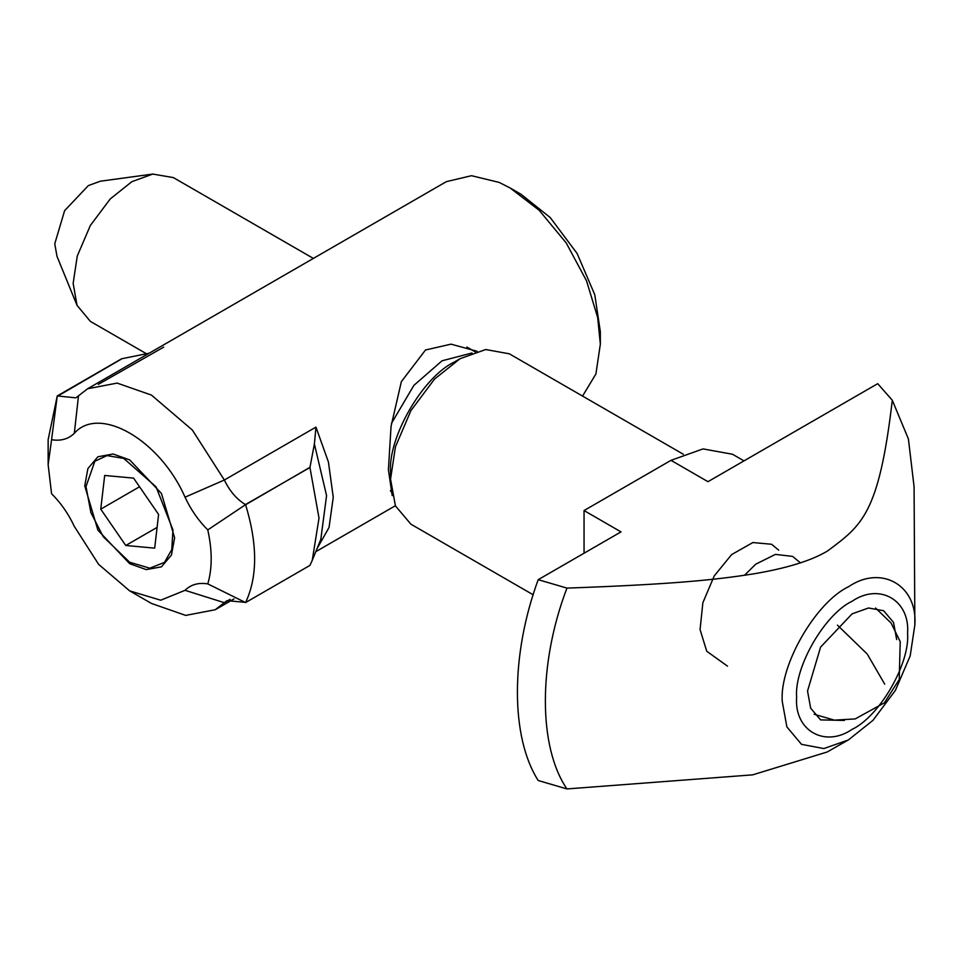 <?xml version="1.0" encoding="UTF-8"?>
<svg xmlns="http://www.w3.org/2000/svg" width="963" height="963" viewBox="0 0 963 963"><rect width="100%" height="100%" fill="white"/><g stroke="black" fill="none" stroke-linecap="round" stroke-linejoin="round"><path stroke-width="1.44" d="M146.701 353.903L90.341 321.365L77.016 305.319L73.152 283.363L77.269 256.038L90.341 225.511L110.239 198.932L131.847 181.694L152.792 174.062L173.352 177.589L313.372 258.421M533.201 594.797L410.936 524.209L395.444 505.924L390.557 479.165L395.444 446.784L410.936 410.599L434.518 379.097L460.121 358.669L485.737 349.533L509.319 353.806L683.309 454.247M844.407 720.444L820.584 719.891L810.665 708.178L807.536 691.037L820.584 647.112L852.099 613.852L868.506 607.99L883.613 610.723L893.544 622.447L896.673 639.576M743.99 460.88L732.494 454.247L703.014 448.914L671.006 460.338L584.047 510.546L584.047 553.219M848.138 740.053L823.834 748.564L801.517 744.351L786.879 726.921L782.269 701.533C779.308 665.373 815.757 602.236 848.559 586.72C881.362 564.366 917.811 585.408 914.85 624.987L910.191 655.851L895.434 690.327L872.96 720.348L848.559 739.813L827.205 751.983L752.657 774.854L566.954 788.938L538.209 780.512C510.474 737.225 510.474 654.996 538.209 579.678L621.003 531.889L584.047 510.546M152.792 174.062L100.357 181.213L88.367 185.582L64.617 210.656L54.771 243.771L56.986 256.339L77.016 305.319M671.006 460.338L707.961 481.681L877.714 383.671L892.304 400.271C878.906 514.278 861.897 525.244 827.759 550.836C811.737 560.574 786.891 568.266 753.222 573.924C715.882 579.81 672.668 584.36 566.954 588.104L538.209 579.678M566.954 788.938C538.173 746.843 538.173 663.435 566.954 588.104M796.618 697.344C794.138 667.082 824.653 614.225 852.099 601.237C879.556 582.531 910.071 600.142 907.591 633.281C910.071 663.543 879.556 716.4 852.099 729.376C824.653 748.095 794.138 730.472 796.618 697.344M892.304 400.271L908.41 438.959L914.08 486.748L914.85 624.987M392.218 495.644L388.402 469.739L391.062 426.308L401.354 381.649L425.514 349.99L450.985 344.152L477.142 351.29M317.008 548.717L329.045 527.471L333.258 497.305L328.443 462.096L315.96 427.115L314.395 443.979L309.942 467.5L245.433 504.576C236.693 499.267 229.663 491.082 224.343 480.019L192.323 430.016L151.42 395.071L117.149 383.093L87.621 388.751L75.848 397.851L57.25 395.937L48.15 439.634L48.15 464.732L51.569 439.718C60.862 441.21 68.445 439.068 74.32 433.29C99.249 404.809 160.111 439.947 185.028 497.197C190.903 509.764 198.486 520.67 207.779 529.903C212.329 550.523 212.329 568.519 207.779 583.891L245.577 602.573C257.639 576.897 257.639 544.264 245.577 504.66L207.779 529.903M245.577 602.573L309.942 565.401L312.253 560.334L319.006 518.082L309.942 467.5M163.734 347.113L98.298 384.381M149.229 353.18L121.615 358.778L57.25 395.937L51.569 439.718M87.621 388.751L446.338 181.658L471.485 175.699L499.123 182.392L510.125 187.966L539.148 210.259L566.184 242.881L586.503 280.775L597.662 317.465L600.346 344.212L595.904 373.969L582.555 396.082M207.779 583.891C198.486 582.398 190.903 584.541 185.028 590.319L160.725 600.214L129.68 590.885L151.42 603.428L185.69 615.405L215.206 609.748L226.979 600.659L245.192 602.344M174.616 537.751L171.462 555.025L161.447 566.846L146.22 569.602L129.68 563.692L97.901 530.156L84.744 485.858L87.898 468.584L97.901 456.763L113.14 454.006L129.68 459.917L161.447 493.453L174.616 537.751M129.68 590.885L98.623 564.354L74.32 526.4C68.445 513.845 60.862 502.939 51.569 493.706L48.15 464.732M600.346 344.236L600.346 331.693L594.785 294.75L577.114 253.486L550.21 217.542L520.995 194.249L510.125 187.978M164.48 562.38L149.807 568.194L129.68 562.248L103.282 536.752L90.907 512.665L85.996 486.58L94.868 461.229L107.025 455.595L123.733 458.4L156.066 486.857L172.955 529.927L171.751 549.644L164.48 562.38M133.592 478.117L158.594 514.447L154.682 548.14L125.756 545.491L100.754 509.162L104.678 475.469L133.592 478.117M139.551 486.76L100.754 509.162M157.089 527.399L125.756 545.491M390.557 479.165L390.557 472.496C387.704 437.708 422.793 376.942 454.355 362.004L460.121 358.669M472.026 352.988L442.053 360.788L413.873 385.381L391.447 423.431M390.412 490.6L391.58 492.322M837.449 625.168L867.23 654.033L884.708 684.139M314.395 443.979L326.565 495.596L320.799 539.424L312.253 560.334M185.028 497.197L224.343 480.019L315.96 427.115M185.028 590.319L224.343 602.694L230.073 599.383M245.192 504.985L310.038 467.284M122.012 358.718L57.166 396.431M78.497 395.805L74.32 433.29M466.899 347.065L475.228 351.868M778.682 550.138L771.604 544.264L752.873 542.542L731.603 554.604L714.221 575.946L702.87 602.742L700.065 629.573L706.746 651.253L727.474 666.131M799.759 562.308L792.621 556.397L775.432 554.387L755.762 564.174L744.447 575.308M875.548 608.002L891.124 623.097L900.212 641.659L899.225 679.469L884.407 702.821L855.216 718.916L834.379 720.143L814.204 714.269M395.372 505.744L315.792 551.679M233.961 598.926L215.206 609.748"/></g></svg>
